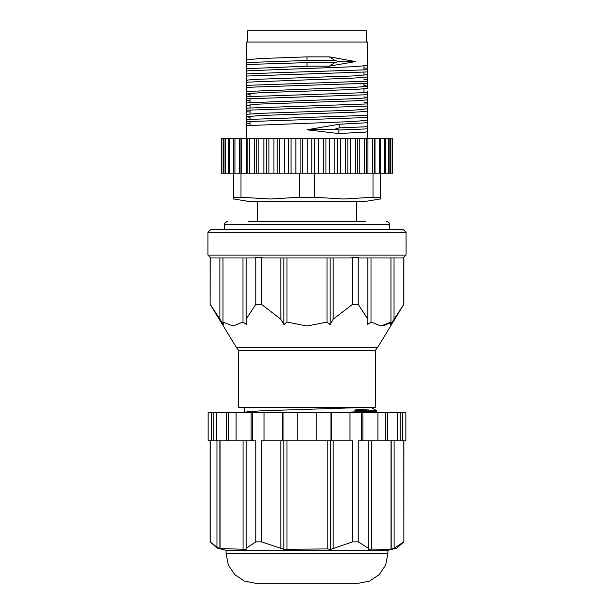 <?xml version="1.0" encoding="UTF-8"?>
<svg xmlns="http://www.w3.org/2000/svg" width="614" height="614" viewBox="0 0 614 614"><rect width="100%" height="100%" fill="white"/><g stroke="black" fill="none" stroke-linecap="round" stroke-linejoin="round"><path stroke-width="0.92" d="M333.202 257.987L333.202 319.196L352.574 304.291L358.215 304.291L358.215 257.419L358.822 257.987L403.175 257.987L406.115 255.14L207.885 255.14L207.885 232.353L406.115 232.353L406.115 255.14M246.107 257.987L246.107 319.196L255.785 304.291L261.426 304.291L261.426 257.419L262.654 257.987L351.346 257.987L352.574 257.419L358.215 257.419M244.226 412.408L249.368 411.51L262.892 410.797L370.687 407.236L238.646 407.236L375.354 407.236L375.354 350.272L377.664 347.347L236.336 347.347L210.157 304.291L210.218 257.419L207.885 255.14M383.336 325.781L389.591 323.11M246.107 319.196L246.605 324.652L243.029 322.051L233.005 325.996L222.974 322.051L223.473 324.652L210.218 304.291M280.798 257.987L280.798 319.196L261.426 304.291M280.798 319.196L283.875 324.652L286.945 322.051L307.038 325.996L327.055 322.051L330.125 324.652L333.202 319.196M377.664 347.347L403.843 304.291L390.496 324.676L390.995 322.074L380.987 325.996L370.971 322.051L367.395 324.652L367.893 319.196L358.215 304.291M394.073 257.987L394.073 319.226M403.782 304.291L403.782 257.419M222.974 257.987L222.974 322.051M243.029 257.987L243.029 322.051M390.995 257.987L390.995 322.074M370.971 257.987L370.971 322.051M352.574 304.291L352.574 257.419M255.785 304.291L255.785 257.419L255.178 257.987L210.825 257.987L210.218 257.419M327.055 257.987L327.055 322.051M286.945 257.987L286.945 322.051M207.885 232.353L210.732 229.506L403.268 229.506L406.115 232.353M219.896 257.987L219.896 319.196M255.785 257.419L261.426 257.419M367.893 257.987L367.893 319.196M238.646 407.236L238.646 350.272L375.354 350.272M343.057 412.408L371.071 411.265L376.351 410.551L354.854 409.085M371.907 412.408L376.351 411.756L371.071 411.042L354.854 410.29M283.875 257.987L283.875 324.652M330.125 257.987L330.125 324.652M210.157 440.89L210.157 541.878L217.103 548.041L226.113 550.259L387.887 550.259L396.897 548.041L403.843 541.878L403.782 440.89M210.157 541.878L216.942 547.235L219.881 548.609L246.107 549.315L246.107 548.302L255.785 541.878L261.426 541.878L283.883 549.284L327.838 548.931L330.516 549.438L352.574 541.878L358.215 541.878L368.776 548.54L368.193 549.568L371.462 549.077L391.164 549.284L394.104 548.302L403.782 541.878M394.104 440.89L394.104 548.302M391.011 440.89L391.011 549M371.462 440.89L371.462 549.077M333.202 440.89L333.202 548.302M352.574 541.878L352.574 440.89L330.915 440.89L330.915 412.408L297.153 412.408L297.153 440.89L261.426 440.89L261.426 541.878M327.838 440.89L327.838 548.931M286.976 440.89L286.976 549M246.107 440.89L246.107 548.302M255.785 541.878L255.785 440.89L208.161 440.89L208.161 412.408L211.577 412.408L211.577 440.89M243.083 440.89L243.083 548.985M220.027 440.89L220.027 548.34M330.915 412.408L361.569 412.408L361.569 440.89L358.215 440.89L358.215 541.878M316.816 412.408L316.816 440.89L330.915 440.89M283.054 440.89L283.054 412.408L297.153 412.408M252.408 440.89L252.408 412.408L264.012 412.408L264.012 440.89M228.347 440.89L228.347 412.408L236.06 412.408L236.06 440.89M213.764 440.89L213.764 412.408L216.665 412.408L216.665 440.89M210.218 541.878L210.218 440.89M361.569 412.408L400.228 412.408L400.228 440.89L361.569 440.89M385.638 412.408L385.638 440.89M216.942 440.89L216.942 547.235M280.798 440.89L280.798 548.302M368.776 440.89L368.776 548.54M316.816 440.89L297.153 440.89M400.228 412.408L405.839 412.408L405.839 440.89L400.228 440.89M213.764 412.408L211.577 412.408M228.347 412.408L216.665 412.408M252.408 412.408L236.06 412.408M283.054 412.408L264.012 412.408M387.887 550.259L387.887 553.682L226.113 553.682L228.362 565.01L234.786 574.627L244.395 581.044L255.731 583.3L354.854 583.3M307 583.3L358.269 583.3L369.605 581.044L379.214 574.627L385.638 565.01L387.887 553.682M387.488 412.408L387.488 440.89M397.327 412.408L397.327 440.89M402.416 412.408L402.416 440.89M405.839 412.408L405.839 440.89M226.497 412.408L226.497 440.89M251.126 412.408L251.126 440.89M282.494 412.408L282.494 440.89M331.476 412.408L331.476 440.89M349.957 412.408L349.957 440.89M362.851 412.408L362.851 440.89M377.917 412.408L377.917 440.89M219.881 440.89L219.881 548.609M283.883 440.89L283.883 549.284M330.516 440.89L330.516 549.438M391.164 440.89L391.164 549.284M366.243 42.09L366.243 30.7L247.757 30.7L247.757 42.09M367.671 70.38L367.671 74.586L367.671 71.915L246.329 76.075L246.621 80.449M367.671 81.769L367.671 85.975L367.671 83.304L254.971 87.011L246.329 87.464L246.329 91.67L246.329 88.999M367.671 93.159L367.671 97.373L367.671 94.702L246.329 98.862L246.329 103.068L246.329 100.397L250.036 100.612M367.379 108.931L367.379 111.019L365.867 111.426L354.209 112.239L259.791 115.493L246.621 116.714L246.621 114.58L248.133 114.173L259.791 113.36L354.209 110.106L367.671 108.762L367.671 106.092L246.329 110.251L246.329 114.457L246.329 111.786L250.036 112.009M246.621 138.365L246.621 125.97L248.133 125.563L354.209 121.495L367.671 120.152L367.671 117.481L246.329 121.649L246.329 125.847L246.329 123.184L250.036 123.399M338.675 133.514L365.867 132.079L367.671 131.549L367.671 128.879L338.905 130.053L338.675 133.514L307 129.807M355.567 61.546L329.319 66.159L307 66.159L248.133 68.599L246.621 69.006L246.621 71.094M367.671 83.304L367.671 81.171L246.329 85.331L246.329 82.652L248.133 82.13L354.209 78.062L365.867 77.249L367.379 76.842L367.379 74.701L354.209 75.929L259.791 79.183L248.133 79.997L246.621 80.403L246.621 82.491M363.964 85.484L367.379 86.098L365.867 86.505L354.209 87.318L248.133 91.386L246.621 91.793L246.621 93.881M363.964 96.882L367.379 97.488L365.867 97.895L354.209 98.708L248.133 102.784L246.621 103.19L246.621 105.324L250.036 105.938M307 66.159L307 62.597L254.971 64.224L246.329 64.677L246.621 69.06M367.671 128.879L367.671 126.737L339.22 127.904L334.945 129.14L338.905 130.053M367.671 117.481L367.671 115.348L246.329 119.507L246.329 116.837L246.329 121.649M367.671 106.092L367.671 103.958L246.329 108.118L246.329 105.447L246.329 110.251M367.671 94.702L367.671 92.56L246.329 96.72L246.329 94.049L246.329 98.862M246.329 87.464L246.329 82.66M367.671 71.915L367.671 69.773L278.127 72.667L246.329 73.933L246.329 76.075M367.671 69.773L367.671 65.568L367.671 68.238L363.964 68.024M246.329 59.873L246.329 62.544L307 60.464L307 56.902L259.791 58.53L246.329 59.873M246.621 59.704L246.621 42.09L367.379 42.09L367.379 65.445L354.209 66.673L248.133 70.74L246.329 71.262L246.329 73.933M367.379 86.098L367.379 88.232L365.867 88.639L354.209 89.452L259.791 92.706L246.329 94.049M246.621 93.927L250.036 94.541M367.379 97.542L367.379 99.629L365.867 100.036L354.209 100.85L259.791 104.104L246.621 105.324M246.621 116.714L250.036 117.328M367.379 120.321L367.379 122.416L365.867 122.823L339.051 124.251L339.22 127.904M367.671 126.737L367.379 122.363M367.671 115.348L367.379 110.973M367.671 103.958L367.671 99.752L367.671 102.423L363.964 102.2M367.671 92.56L367.671 91.025M367.671 81.171L367.671 76.965L367.671 79.636L363.964 79.413M329.319 66.159L334.853 62.597L338.974 61.53L334.853 60.464L329.319 56.902L307 56.902M329.319 56.902L355.567 61.515L338.974 61.53M334.945 129.14L307 129.777L339.051 124.251M221.884 138.365L221.27 138.365L221.27 173.11L221.884 173.11L221.884 138.365L392.73 138.365L392.73 173.11L390.681 173.11L390.681 138.365M223.381 138.365L223.381 173.11L223.319 138.365M225.676 138.365L225.676 173.11L225.031 173.11L225.031 138.365M229.552 138.365L229.552 173.11L228.554 173.11L228.554 138.365M234.916 138.365L234.916 173.11L233.596 173.11L233.596 138.365M241.686 138.365L241.686 173.11L240.059 173.11L240.059 138.365M249.714 138.365L249.714 173.11L247.818 173.11L247.818 138.365M258.847 138.365L258.847 173.11L256.721 173.11L256.721 138.365M268.909 138.365L268.909 173.11L266.599 173.11L266.599 138.365M279.715 138.365L279.715 173.11L277.252 173.11L277.252 138.365M291.044 138.365L291.044 173.11L288.488 173.11L288.488 138.365M302.687 138.365L302.687 173.11L300.077 173.11L300.077 138.365M314.414 138.365L314.414 173.11L311.805 173.11L311.805 138.365M325.988 138.365L325.988 173.11L323.432 173.11L323.432 138.365M337.201 138.365L337.201 173.11L334.745 173.11L334.745 138.365M347.831 138.365L347.831 173.11L345.521 173.11L345.521 138.365M357.67 138.365L357.67 173.11L355.552 173.11L355.552 138.365M366.527 138.365L366.527 173.11L364.647 173.11L364.647 138.365M374.233 138.365L374.233 173.11L372.621 173.11L372.621 138.365M380.642 138.365L380.642 173.11L379.337 173.11L379.337 138.365M385.623 138.365L385.623 173.11L384.64 173.11L384.64 138.365M389.084 138.365L389.084 173.11L388.447 173.11L388.447 138.365M240.98 173.11L240.98 197.248L233.52 197.248L233.52 199.043L233.596 173.11M240.98 197.248L270.26 199.043L299.54 197.248L299.54 173.11M299.54 197.248L314.46 197.248L314.46 173.11M314.46 197.248L343.74 199.043L373.02 197.248L373.02 173.11M373.02 197.248L380.48 197.248L380.48 173.11M380.48 197.248L380.48 199.043L380.48 197.248M233.535 198.967L249.86 201.592L364.14 201.592L380.465 198.967M389.084 173.11L390.681 173.11M385.623 173.11L388.447 173.11M380.642 173.11L384.64 173.11M374.233 173.11L379.337 173.11M366.527 173.11L372.621 173.11M357.67 173.11L364.647 173.11M347.831 173.11L355.552 173.11M337.201 173.11L345.521 173.11M325.988 173.11L334.745 173.11M314.414 173.11L323.432 173.11M302.687 173.11L311.805 173.11M291.044 173.11L300.077 173.11M279.715 173.11L288.488 173.11M268.909 173.11L277.252 173.11M258.847 173.11L266.599 173.11M249.714 173.11L256.721 173.11M241.686 173.11L247.818 173.11M234.916 173.11L240.059 173.11M229.552 173.11L233.504 173.11L233.504 138.365M225.676 173.11L228.554 173.11M223.381 173.11L225.031 173.11M223.319 173.11L221.884 173.11M392.116 173.11L392.116 138.365M380.703 173.11L380.703 138.365M375 173.11L375 138.365M367.978 173.11L367.978 138.365M359.773 173.11L359.773 138.365M350.548 173.11L350.548 138.365M340.486 173.11L340.486 138.365M329.772 173.11L329.772 138.365M318.62 173.11L318.62 138.365M307.238 173.11L307.238 138.365M295.856 173.11L295.856 138.365M284.689 173.11L284.689 138.365M273.951 173.11L273.951 138.365M263.859 173.11L263.859 138.365M254.595 173.11L254.595 138.365M246.344 173.11L246.344 138.365M239.268 173.11L239.268 138.365M246.329 64.677L246.329 62.544M334.853 62.597L307 62.597M334.853 60.464L307 60.464M250.036 125.363L250.036 121.426M250.036 119.293L250.036 116.107M250.036 113.966L250.036 110.036M250.036 107.895L250.036 104.71M250.036 102.576L250.036 98.639M250.036 96.505L250.036 93.32M365.675 221.531L248.325 221.531M389.598 229.506L389.598 224.379L224.402 224.379L225.223 222.383L227.249 221.531M244.625 412.178L244.625 407.236M210.157 304.291L210.157 257.419M403.843 304.291L403.843 257.419M238.646 350.272L236.336 347.347M354.854 412.408L354.854 412.017M376.275 410.467L370.687 407.236M375.284 412.408L376.275 411.833M376.351 411.756L376.351 410.551M403.843 440.89L403.843 541.878M226.113 553.682L226.113 550.259M356.841 221.531L356.841 201.592M257.159 221.531L257.159 201.592M367.671 74.586L367.302 74.801M367.671 85.983L367.302 86.19M367.671 97.373L367.302 97.588M246.698 105.224L246.329 105.439M246.698 116.622L246.329 116.837M367.379 131.718L367.379 138.365M363.964 92.783L363.964 88.846M363.964 86.712L363.964 83.527M363.964 75.315L363.964 72.13M363.964 69.996L363.964 66.059M224.402 229.506L224.402 224.379M389.598 224.379L388.777 222.383L386.751 221.531"/></g></svg>
